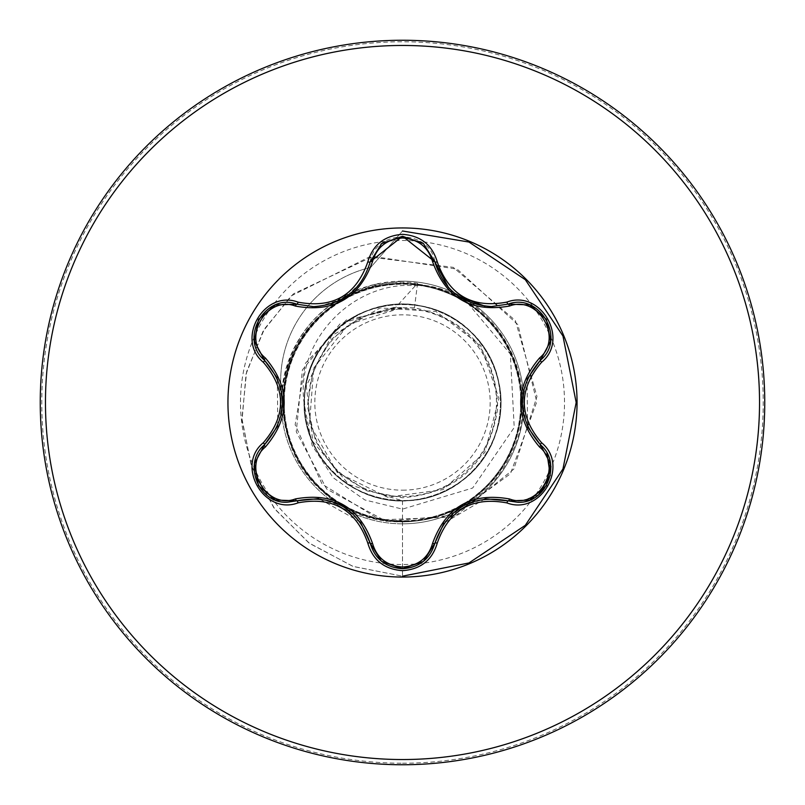<?xml version="1.0" encoding="UTF-8"?>
<svg xmlns="http://www.w3.org/2000/svg" width="805" height="805" viewBox="0 0 805 805"><rect width="100%" height="100%" fill="white"/><g stroke="black" fill="none" stroke-linecap="round" stroke-linejoin="round"><path stroke-width="0.6" stroke-dasharray="4.03 3.02" d="M296.854 500.811L287.305 502.209C258.425 504.131 242.426 462.694 264.473 444.793M434.881 543.184C430.252 558.922 419.475 567.445 402.54 568.743M538.625 494.813L517.655 502.27L508.136 500.881M313.568 306.635C343 304.461 361.878 289.538 370.179 261.856C375.331 228.731 429.639 228.65 434.881 261.816C443.122 289.398 461.99 304.31 491.493 306.554M402.5 577.054A174.554 174.554 0 0 1 227.946 402.5A174.554 174.554 0 0 1 402.5 227.946A174.554 174.554 0 0 1 577.054 402.5A174.554 174.554 0 0 1 402.5 577.054M402.5 490.175A87.675 87.675 0 0 0 490.175 402.5A87.675 87.675 0 0 0 402.5 314.825A87.675 87.675 0 0 0 314.825 402.5A87.675 87.675 0 0 0 402.5 490.175M402.5 496.474A93.974 93.974 0 0 0 496.474 402.5A93.974 93.974 0 0 0 402.5 308.526A93.974 93.974 0 0 0 308.526 402.5A93.974 93.974 0 0 0 402.5 496.474M424.849 285.383C502.884 296.28 546.384 390.073 509.716 456.485C477.818 525.705 376.68 544.442 322.221 491.07C263.889 441.734 273.298 339.237 339.63 301.412C402.892 258.918 499.221 296.27 517.001 370.843C540.125 443.726 476.57 525.695 400.135 521.268C323.479 522.536 263.316 438.292 289.387 366.195C310.016 292.457 408.155 258.948 469.597 304.471C534.399 345.385 538.485 448.928 477.224 494.844C419.516 545.176 319.132 519.577 292.628 447.671C260.911 378.088 314.181 289.086 390.586 284.306C466.528 273.841 536.392 350.256 519.144 424.97C507.532 500.64 414.122 545.689 347.659 507.875C278.409 475.051 261.927 372.735 317.22 319.796C368.479 262.893 471.207 276.256 506.154 344.47C545.991 409.735 503.789 504.494 428.522 518.41C354.361 537.891 275.914 470.502 283.994 394.209C286.449 317.673 373.762 261.746 444.3 291.299C517.001 315.63 545.619 415.169 497.088 474.366C453.024 537.015 349.45 536.08 306.564 472.555C259.17 412.552 289.699 313.407 362.753 290.555C434.026 262.309 520.02 319.796 521.147 396.513C527.899 472.787 447.932 538.787 374.345 517.907C299.259 502.491 258.888 407.099 299.963 342.507C336.198 275.018 439.127 263.517 489.339 321.437C543.586 375.311 525.172 477.415 455.389 508.871C388.03 545.458 295.757 498.718 285.433 422.685C269.574 347.77 341.048 272.654 416.598 284.547C492.992 290.836 544.522 380.715 511.487 449.754C483.614 521.107 382.818 544.874 326.025 493.395C265.67 446.362 271.728 342.87 337.225 303.254C399.703 258.838 496.927 294.167 516.297 368.408C540.94 440.798 479.307 524.095 402.5 521.298C335.725 523.32 277.272 460.832 283.31 394.51C285.705 327.877 351.765 273.338 417.554 283.33L395.406 307.681L360.368 317.23L331.519 339.157L312.964 370.28L307.389 406.092L315.651 441.341L336.47 471.116L366.909 490.849L402.5 497.772C457.612 492.962 489.339 463.217 497.681 408.517C496.353 353.154 468.621 319.585 414.464 307.792L401.916 307.721L348.505 324.335L313.698 368.127L309.502 423.943L337.265 472.465L387.457 497.188L442.961 489.661L484.821 452.501L498.939 398.354L480.595 345.395L435.998 311.505L380.131 307.933L331.489 335.846L306.303 385.927L312.813 441.563L348.867 484.57L402.5 500.75C460.551 502.481 509.947 445.085 499.674 387.98C492.801 330.292 428.683 289.921 373.772 308.536C317.733 323.851 287.274 393.313 313.819 444.803C337.215 497.953 410.5 517.826 457.461 483.946C506.546 452.994 515.381 377.465 474.92 336.098C437.105 292.145 361.002 294.57 326.106 340.706C288.24 384.559 301.895 459.534 352.701 487.196C401.615 518.158 473.813 493.556 493.636 439.218C517.021 386.299 482.014 318.498 425.322 306.936C369.535 291.641 307.691 336.259 304.612 394.078C297.759 451.525 350.98 506.043 408.658 500.559C466.498 498.808 512.503 438.182 498.567 381.892C488.243 324.938 421.579 288.442 367.905 310.539C313.095 329.225 286.882 400.457 316.667 450.317C343.302 501.777 417.554 517.152 462.483 480.313C509.454 446.312 513.65 370.672 470.593 331.67C429.971 290.223 354.582 297.297 322.392 345.617C287.365 391.954 305.578 465.471 358.084 490.134C409.101 517.937 479.146 489.007 495.739 433.472C515.713 378.924 476.691 313.859 419.345 305.699C362.471 294.006 303.817 342.276 304.28 400.166C301.09 458.095 357.571 509.042 414.726 499.986C472.444 494.612 514.536 431.138 497.108 375.975C483.282 319.726 414.223 287.445 362.27 312.863C308.707 334.81 286.962 407.934 319.806 455.56C349.42 505.258 424.96 515.965 467.222 476.429C511.98 439.782 511.406 363.548 466.035 327.555C423.148 288.713 347.911 300.537 318.971 350.759C286.922 398.938 309.714 471.529 363.689 492.761C416.125 517.303 484.459 484.097 497.51 427.525C513.952 372.031 471.197 309.351 413.096 304.894C355.478 296.954 300.013 349.33 304.864 407.451L312.099 445.356L333.2 477.727L364.866 499.955L402.5 509.122L472.666 488.021L514.224 427.495L510.34 354.029L462.795 297.226A121.324 121.324 0 0 1 402.5 523.824A121.324 121.324 0 0 1 281.448 394.48L281.559 395.436C288.884 338.643 320.038 302.137 375.019 285.916L402.5 282.887L424.849 285.383L402.5 285.503C342.638 289.709 293.352 348.998 304.864 407.451M402.5 764.75A362.25 362.25 0 0 0 764.75 402.5A362.25 362.25 0 0 0 402.5 40.25A362.25 362.25 0 0 0 40.25 402.5A362.25 362.25 0 0 0 402.5 764.75A362.25 362.25 0 0 0 764.75 402.5A362.25 362.25 0 0 0 402.5 40.25M281.559 395.436A116.775 116.775 0 0 1 370.662 267.431L402.5 230.985L370.662 267.431A116.775 116.775 0 0 0 281.448 394.48C288.462 337.446 319.535 300.758 374.667 284.417L402.5 281.176A121.324 121.324 0 0 0 332.405 303.485M332.364 303.505A121.324 121.324 0 0 0 402.5 523.824A121.324 121.324 0 0 0 453.467 292.406A121.324 121.324 0 0 0 402.5 281.176C423.963 281.277 444.058 286.63 462.795 297.226M417.554 283.33L414.464 307.792M402.5 500.75L402.5 576.179L352.852 566.358L308.828 542.872L274.052 508.116L251.22 465.381L241.933 418.56L246.592 371.789L264.372 329.054L293.352 293.895L372.967 256.403L457.16 269.142L517.907 324.667L536.774 401.836L510.44 473.763L450.82 517.152L379.98 519.849L322.091 484.107L295.143 424.748L305.417 363.266L346.291 320.048L401.916 307.721M402.5 521.298L402.5 576.179L353.244 566.499L309.502 543.365L274.787 509.102L251.774 466.9L242.043 420.552L246.038 374.073L262.994 331.388L291.108 295.948L369.324 256.976L453.275 267.351L515.381 320.561L536.965 396.523L513.821 469.094L456.596 514.999L386.32 521.348L326.739 489.098L296.27 431.732L302.388 369.887L339.962 323.942L394.027 307.349L401.564 307.641M395.406 307.681L394.027 307.349M264.473 360.207C238.391 339.157 265.519 292.114 296.854 304.189M508.136 304.119C539.41 292.044 566.589 339.066 540.467 360.167M527.104 379.095L527.537 426.851M485.194 498.788L443.937 523.109M381.62 561.337L370.179 543.144M360.469 522.113L318.891 498.607M277.765 425.966L277.333 378.088M402.5 763.221A360.721 360.721 0 0 0 763.221 402.5A360.721 360.721 0 0 0 402.5 41.78A360.721 360.721 0 0 0 41.78 402.5A360.721 360.721 0 0 0 402.5 763.221M532.99 306.474A162.016 162.016 0 0 0 254.098 337.496A162.016 162.016 0 0 0 420.411 563.52A162.016 162.016 0 0 0 533.001 306.484M402.5 523.824A121.324 121.324 0 0 0 453.467 292.406A121.324 121.324 0 0 0 402.5 281.176M374.667 284.417L375.019 285.916M522.193 401.675L527.094 379.125M527.013 425.704L522.193 402.48M463.217 505.782L485.063 498.808M444.732 522.002L462.412 506.234M458.538 296.321L448.596 287.667M343.363 506.576L360.449 522.093M320.149 498.738L342.668 506.164M342.608 298.876L319.957 306.282M360.409 282.958L346.22 296.602M282.696 403.436L277.816 425.855M277.896 379.326L282.706 402.52"/><path stroke-width="1.21" d="M295.445 306.091C266.546 294.972 241.379 338.603 265.419 358.034C290.444 387.738 290.444 417.382 265.419 446.966C241.359 466.467 266.616 510.048 295.445 498.909C333.733 492.056 359.433 506.898 372.534 543.415C376.81 557.925 386.792 565.794 402.5 567.022C418.228 565.824 428.24 557.976 432.537 543.445C445.749 506.929 471.418 492.107 509.545 498.979C538.465 510.068 563.581 466.407 539.521 447.006C514.445 417.272 514.445 387.597 539.521 357.994C563.601 338.523 538.394 294.912 509.545 306.021C471.307 312.833 445.638 298.011 432.537 261.555C428.24 247.034 418.228 239.176 402.5 237.978C386.792 239.206 376.8 247.075 372.534 261.585C359.322 298.172 333.622 313.004 295.445 306.091A2.606 0.815 106.7 0 1 296.854 304.189C265.449 292.245 238.431 338.885 264.473 360.207C288.522 388.382 288.522 416.577 264.473 444.793C242.436 462.905 258.385 504 287.305 502.209L296.854 500.811C333.34 494.039 357.782 508.156 370.179 543.144C374.878 558.972 385.655 567.505 402.54 568.743C419.395 567.515 430.172 558.992 434.881 543.184C447.268 508.257 471.68 494.159 508.136 500.881L517.655 502.27C546.575 504.081 562.554 462.956 540.467 444.833C516.357 416.628 516.357 388.402 540.467 360.167C566.519 338.935 539.622 292.215 508.136 304.119L491.493 306.554C462.221 304.542 443.354 289.639 434.881 261.816L402.54 236.257L370.179 261.856C361.777 289.669 342.91 304.592 313.568 306.635L296.854 304.189L313.568 306.635M546.977 453.366L550.268 475.413L538.625 494.813M402.5 577.054A174.554 174.554 0 0 1 227.946 402.5A174.554 174.554 0 0 1 402.5 227.946A174.554 174.554 0 0 1 577.054 402.5A174.554 174.554 0 0 1 402.5 577.054M298.092 302.157C332.857 308.687 356.102 295.274 367.805 261.907C372.836 244.861 384.408 235.664 402.5 234.336C420.623 235.634 432.204 244.811 437.256 261.877C448.989 295.194 472.213 308.597 506.909 302.086C540.829 289.226 569.698 339.398 541.604 362.25C518.561 389.097 518.561 415.933 541.604 442.75C569.719 465.662 540.759 515.794 506.909 502.914C472.183 496.423 448.969 509.827 437.256 543.123C432.204 560.189 420.613 569.366 402.5 570.665C384.398 569.336 372.836 560.139 367.805 543.093C356.072 509.716 332.837 496.293 298.092 502.843C264.191 515.733 235.261 465.592 263.336 442.71C286.318 415.893 286.318 389.077 263.336 362.29C235.241 339.348 264.251 289.247 298.092 302.157A2.606 0.604 -73.3 0 1 296.854 304.189L275.622 304.914M402.5 764.75A362.25 362.25 0 0 0 764.75 402.5A362.25 362.25 0 0 0 402.5 40.25A362.25 362.25 0 0 0 40.25 402.5A362.25 362.25 0 0 0 402.5 764.75A362.25 362.25 0 0 1 40.25 402.5A362.25 362.25 0 0 1 402.5 40.25M402.5 576.179L468.963 562.957L525.313 525.313L562.957 468.963L576.179 402.5L562.957 336.037L525.313 279.687L468.963 242.043L402.5 230.985L468.963 242.043L525.313 279.687L562.957 336.037L576.179 402.5L562.957 468.963L525.313 525.313L468.963 562.957L402.5 576.179M491.493 306.554L508.136 304.119A2.606 0.604 -106.6 0 1 506.909 302.086M539.521 357.994A2.606 0.815 -133.3 0 1 540.467 360.167L527.104 379.095M527.537 426.851L540.467 444.833A2.606 0.604 -46.7 0 1 541.604 442.75M506.909 502.914A2.606 0.604 -73.4 0 1 508.136 500.881L485.194 498.788M443.937 523.109L434.881 543.184A2.606 0.815 13.4 0 1 432.537 543.445M402.54 568.743L381.62 561.337M367.805 543.093A2.606 0.604 -13.3 0 1 370.179 543.144L360.469 522.113M318.891 498.607L296.854 500.811A2.606 0.815 73.3 0 1 295.445 498.909M263.336 442.71A2.606 0.604 46.6 0 1 264.473 444.793L277.765 425.966M277.333 378.088L264.473 360.207A2.606 0.815 133.4 0 1 265.419 358.034M539.521 447.006A2.606 0.815 133.3 0 0 540.467 444.833L550.479 463.71M529.378 500.136L508.136 500.881A2.606 0.815 106.6 0 0 509.545 498.979M509.545 306.021A2.606 0.815 73.4 0 0 508.146 304.119L529.489 304.904M381.429 561.176L370.179 543.144A2.606 0.815 166.7 0 0 372.534 543.415M432.537 261.555A2.606 0.815 166.6 0 1 434.881 261.816A2.606 0.604 -13.4 0 0 437.256 261.877M372.534 261.585A2.606 0.815 13.3 0 0 370.179 261.856A2.606 0.604 -166.7 0 1 367.805 261.907M254.501 463.559L264.473 444.793A2.606 0.815 -133.4 0 0 265.419 446.966M550.459 341.411L540.467 360.167A2.606 0.604 46.7 0 0 541.604 362.25M437.256 543.123A2.606 0.604 -166.6 0 0 434.881 543.184L423.531 561.276M298.092 502.843A2.606 0.604 -106.7 0 0 296.854 500.811L275.501 500.046M263.336 362.29A2.606 0.604 -46.6 0 0 264.473 360.207L254.481 341.32M402.5 759.538A357.038 357.038 0 0 0 759.538 402.5A357.038 357.038 0 0 0 402.5 45.462A357.038 357.038 0 0 0 45.462 402.5A357.038 357.038 0 0 0 402.5 759.538M522.193 402.48L522.193 401.675M462.412 506.234L463.217 505.782M485.002 306.192L458.538 296.321M448.596 287.667L434.881 261.816L435.555 264.402M342.709 506.184L343.363 506.576M346.22 296.602L342.608 298.876M282.706 402.52L282.696 403.436M550.529 464.032L546.444 485.657L529.781 499.986M529.801 305.025L546.464 319.384L550.519 340.988M423.269 561.488L402.5 568.743L381.761 561.447M381.781 243.543L402.54 236.257L423.289 243.533M423.621 243.804L434.881 261.816M369.555 264.271L370.179 261.856L381.52 243.744M275.199 499.925L258.516 485.586L254.44 463.982M254.43 340.998L258.536 319.384L275.219 305.065"/></g></svg>
